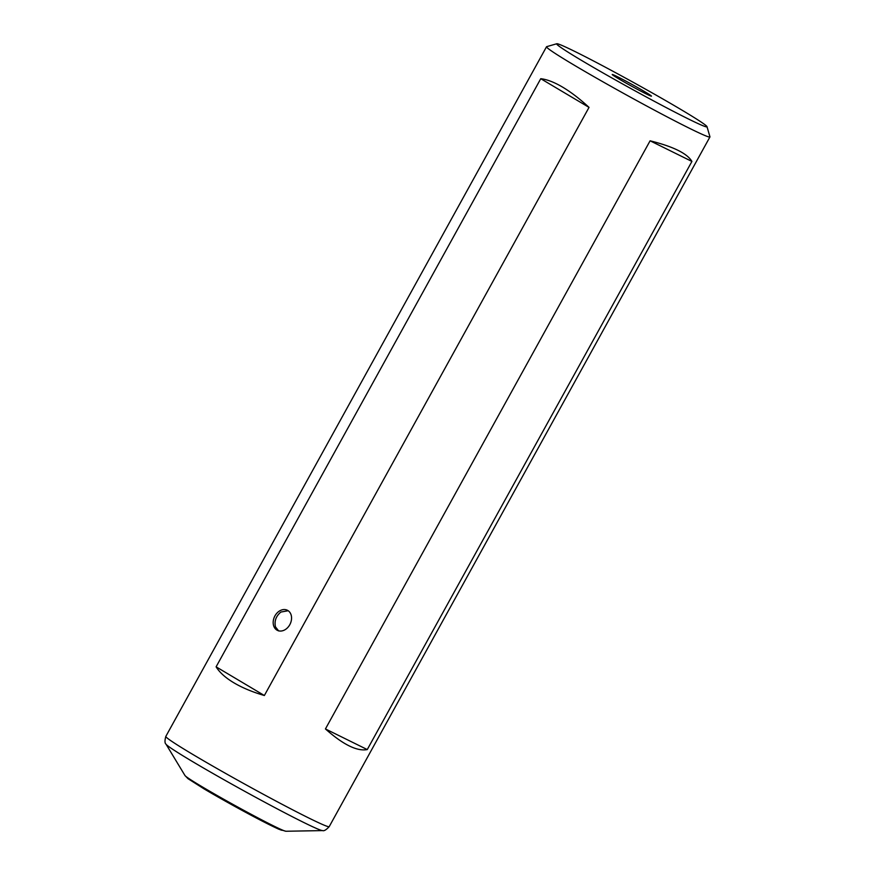 <?xml version="1.0" encoding="UTF-8"?>
<svg xmlns="http://www.w3.org/2000/svg" width="875" height="875" viewBox="0 0 875 875"><rect width="100%" height="100%" fill="white"/><g stroke="black" fill="none" stroke-linecap="round" stroke-linejoin="round"><path stroke-width="1.31" d="M287.788 610.477A11.222 8.63 -63.7 0 0 287.339 610.236A11.222 8.63 -63.7 0 0 274.783 616.186A11.222 8.63 -63.7 0 0 276.948 630.12A11.222 8.63 -63.7 0 0 277.408 630.361A11.222 8.63 -63.7 0 0 289.953 624.411A11.222 8.63 -63.7 0 0 287.788 610.477M278.677 630.962L275.472 626.883C274.192 621.053 275.997 616.109 280.908 612.041L288.192 610.739M644.689 91.656A22.411 0.864 -151.1 0 1 651.438 96.163A22.411 0.864 -151.1 0 1 639.603 90.497A22.411 0.864 -151.1 0 1 618.986 78.98A22.411 0.864 -151.1 0 1 612.216 74.506A22.411 0.864 -151.1 0 1 623.678 79.931A22.411 0.864 -151.1 0 1 644.689 91.656M582.597 61.042A85.848 3.292 -151.1 0 1 556.795 43.75A85.848 3.292 -151.1 0 1 602.667 65.778A85.848 3.292 -151.1 0 1 681.078 109.605A85.848 3.292 -151.1 0 1 707 126.667A85.848 3.292 -151.1 0 1 663.655 106.258A85.848 3.292 -151.1 0 1 582.597 61.042M707 126.667L709.942 136.806A93.319 3.587 -151.1 0 1 709.931 136.959A93.319 3.587 -151.1 0 1 661.391 113.859A93.319 3.587 -151.1 0 1 574.711 65.461A93.319 3.587 -151.1 0 1 546.525 46.758A93.319 3.587 -151.1 0 1 546.656 46.67L556.795 43.75M216.103 666.827C219.625 672.503 225.564 677.841 233.909 682.817C242.309 687.794 252.459 692.027 264.359 695.516L589.028 107.384C579.862 98.93 571.091 92.192 562.712 87.194C554.345 82.239 547.028 79.417 540.761 78.706L216.103 666.827L264.359 695.516M691.917 161.438C687.225 153.464 673.291 146.595 650.092 140.809L325.434 728.941C343.142 744.658 357.077 751.527 367.259 749.569L691.917 161.438L650.092 140.809M325.434 728.941L367.259 749.569M540.761 78.706L589.028 107.384M709.931 136.959L329.208 826.634A93.319 3.587 -151.1 0 1 280.667 803.545A93.319 3.587 -151.1 0 1 193.988 755.136A93.319 3.587 -151.1 0 1 165.812 736.433C164.664 740.688 164.73 743.28 166.02 744.188A89.589 3.434 -151.1 0 0 193.003 761.852A89.589 3.434 -151.1 0 0 273.809 807.045A89.589 3.434 -151.1 0 0 322.536 830.594L285.895 831.25A57.761 2.22 -151.1 0 1 254.483 816.069A57.761 2.22 -151.1 0 1 202.387 786.931A57.761 2.22 -151.1 0 1 184.986 775.545L166.02 744.188M282.209 829.97A54.02 2.078 -151.1 0 1 256.211 817.928A54.02 2.078 -151.1 0 1 204.039 788.867M184.986 775.545L187.994 778.673L203.831 788.747C226.166 801.959 261.855 821.57 278.841 829.227L285.895 831.25M546.525 46.758L165.812 736.433M329.208 826.634C326.211 829.872 323.991 831.195 322.536 830.594"/></g></svg>
